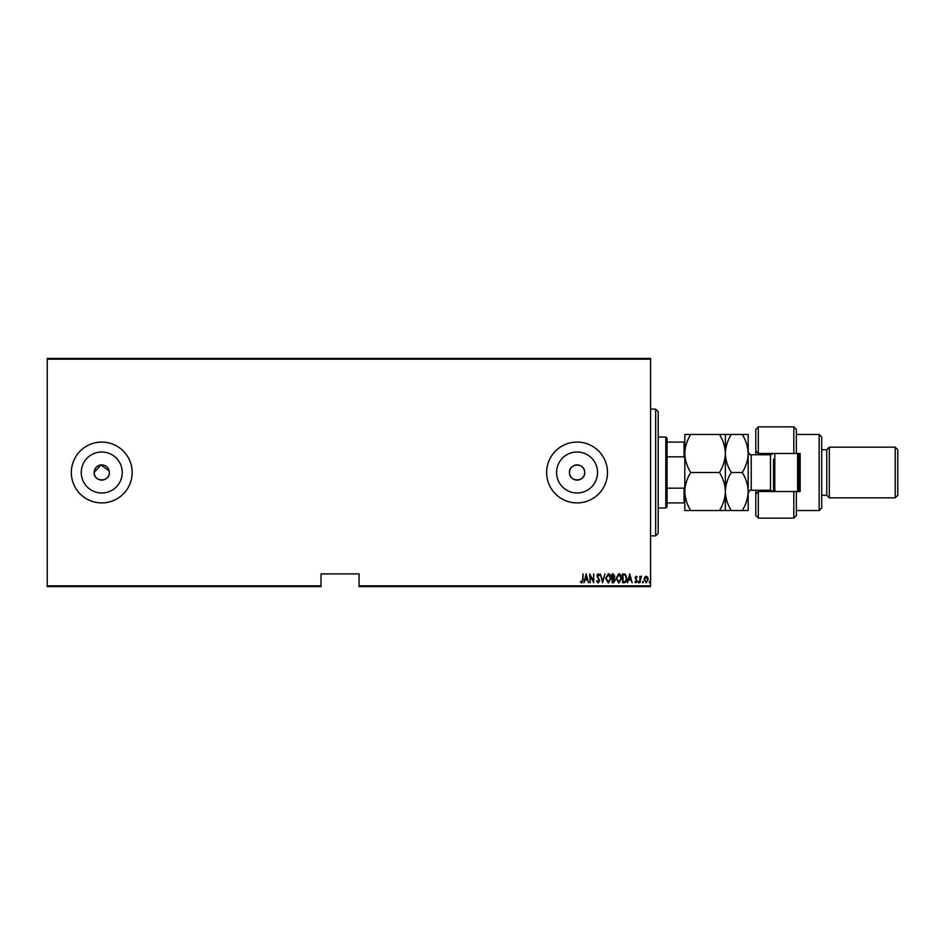 <?xml version="1.0" encoding="UTF-8"?>
<svg xmlns="http://www.w3.org/2000/svg" width="945" height="945" viewBox="0 0 945 945"><rect width="100%" height="100%" fill="white"/><g stroke="black" fill="none" stroke-linecap="round" stroke-linejoin="round"><path stroke-width="1.42" d="M109.36 472.5A7.607 7.607 0 0 0 101.753 464.893A7.607 7.607 0 0 0 94.146 472.5C93.673 482.304 109.833 482.316 109.36 472.5A7.607 7.607 0 0 1 101.753 480.107A7.607 7.607 0 0 1 94.146 472.5L101.009 464.928L109.218 471.023M584.671 472.5A7.607 7.607 0 0 0 577.064 464.893A7.607 7.607 0 0 0 569.469 472.5C568.996 482.304 585.144 482.316 584.671 472.5C585.144 462.707 569.008 462.672 569.469 472.5A7.607 7.607 0 0 0 577.064 480.107A7.607 7.607 0 0 0 584.671 472.5M597.571 472.5A20.495 20.495 0 0 0 577.064 452.005A20.495 20.495 0 0 0 556.57 472.5A20.495 20.495 0 0 0 577.064 492.995A20.495 20.495 0 0 0 597.571 472.5M122.248 472.5A20.495 20.495 0 0 0 101.753 452.005A20.495 20.495 0 0 0 81.258 472.5A20.495 20.495 0 0 0 101.753 492.995A20.495 20.495 0 0 0 122.248 472.5M132.17 472.5A30.417 30.417 0 0 0 101.753 442.083A30.417 30.417 0 0 0 71.336 472.5A30.417 30.417 0 0 0 101.753 502.917A30.417 30.417 0 0 0 132.17 472.5M607.493 472.5A30.417 30.417 0 0 0 577.064 442.083A30.417 30.417 0 0 0 546.647 472.5A30.417 30.417 0 0 0 577.064 502.917A30.417 30.417 0 0 0 607.493 472.5M650.585 585.817L650.585 586.573L359.053 586.573L359.053 585.817L650.585 585.817L650.585 359.183L47.25 359.183L47.25 358.427L650.585 358.427L650.585 359.183M47.25 585.817L321.028 585.817L321.028 586.573L47.25 586.573L47.25 359.183M644.644 577.253L646.156 576.178L647.656 577.241L648.199 579.545L646.156 582.888L644.1 579.545L644.644 577.253M639.895 582.77L639.895 576.285L640.344 577.241L641.371 576.178L639.895 582.77M636.127 576.178L637.166 577.1L635.572 577.844L637.166 581.01L636.009 582.888L634.886 582.014L635.205 581.411L635.997 582.096L636.706 581.045L635.111 577.879L636.127 576.178M624.232 582.77L622.601 582.77L622.601 573.898L625.342 574.217L626.925 578.446C627.137 580.785 626.24 582.226 624.232 582.77M612.136 582.77L612.136 573.898L613.128 573.898L614.758 576.096L614.167 577.986L615.207 580.254L613.541 582.77L612.136 582.77M602.579 582.77L600.311 573.898L602.638 581.069L604.965 573.898L602.579 582.77M590.188 582.77L589.727 573.898L593.259 580.891L593.708 573.898L593.708 582.77L590.188 575.8L590.188 582.77M582.557 579.805L583.018 573.898L583.018 579.887L581.789 583.006L580.513 581.978L580.797 581.293L581.825 582.096L582.557 579.805M359.053 585.817L359.053 573.898L321.028 573.898L321.028 585.817M586.207 573.898L588.593 582.77L587.365 579.935L585.156 579.935L583.927 582.77L586.207 573.898M598.138 583.006L596.555 581.057L597.004 580.608L598.15 582.096L599.165 580.584L596.897 575.741L598.15 573.674L599.508 575.174L599.083 575.718L598.09 574.584L597.346 575.706L599.626 580.596L598.138 583.006M605.65 578.375L608.356 573.674C610.352 574.43 611.273 575.977 611.108 578.328L608.391 583.006L605.65 578.375M616.116 578.375L618.81 573.674C620.818 574.43 621.739 575.977 621.574 578.328L618.857 583.006L616.116 578.375M629.772 573.898L632.158 582.77L630.929 579.935L628.72 579.935L627.492 582.77L629.772 573.898M638.182 582.144L638.643 581.411L639.092 582.144L638.643 582.888L638.182 582.144M642.399 582.144L642.848 581.411L643.309 582.144L642.848 582.888L642.399 582.144M649.215 582.144L649.676 581.411L650.125 582.144L649.676 582.888L649.215 582.144M587.129 579.025L586.254 575.611L585.38 579.025L587.129 579.025M610.659 578.328L608.367 574.584L606.111 578.375L608.367 582.096L610.659 578.328M613.21 574.808L612.596 574.808L612.596 577.655L614.297 576.119L613.21 574.808M612.892 578.564L612.596 581.86L613.27 581.86L614.758 580.254L612.892 578.564M621.125 578.328L618.833 574.584L616.577 578.375L618.833 582.096L621.125 578.328M623.062 574.808L623.062 581.86L625.188 581.636L626.476 578.446L625.07 575.056L623.062 574.808M630.705 579.025L629.831 575.611L628.957 579.025L630.705 579.025M647.738 579.557L646.144 576.97L644.561 579.557L646.144 582.096L647.738 579.557M655.653 409.126L658.192 411.654L658.192 533.346L655.653 535.874L655.653 409.126L650.585 409.126M665.8 437.015L667.064 438.279L667.064 506.721L665.8 507.985L665.8 437.015L658.192 437.015M667.064 442.083L684.806 442.083M667.064 488.175L684.05 488.175L684.806 486.439M684.806 458.561L684.05 456.825L684.05 442.083M667.064 456.825L684.05 456.825M684.806 502.917L684.05 502.917L684.05 488.175M667.064 502.917L684.05 502.917M796.351 453.482L793.812 453.482L793.812 426.868L796.351 429.408L796.351 453.482L800.155 453.482L800.155 491.518L796.351 491.518L796.351 515.592L793.812 518.132L793.812 491.518L758.327 491.518L758.327 518.132L755.787 515.592L755.787 490.242M758.327 491.518L755.787 494.046L758.327 491.518L758.327 490.242M771.002 454.71L771.002 453.482M819.161 434.476L821.701 437.015L821.701 507.985L819.161 510.524L819.161 434.476L796.351 434.476M895.21 447.15L897.75 449.69L897.75 495.31L895.21 497.85L895.21 447.15L829.308 447.15L826.769 449.69L826.769 495.31L821.701 495.31M829.308 447.15L829.308 497.85L895.21 497.85M793.812 453.482L758.327 453.482L758.327 454.758M758.327 426.868L758.327 453.482L755.787 450.954L755.787 429.408L758.327 426.868L793.812 426.868M755.787 454.758L755.787 450.954L758.327 453.482M771.002 491.518L771.002 490.29M793.812 491.518L796.351 491.518M774.805 453.482L774.805 491.518M798.879 453.482L798.879 491.518M797.615 491.518L797.615 453.482M690.689 434.476L684.806 434.476L684.806 453.482C685.042 446.772 687.003 440.429 690.689 434.476L719.488 434.476C723.173 440.441 725.134 446.784 725.37 453.482C725.134 460.203 723.173 466.546 719.488 472.5L690.689 472.5C687.003 466.535 685.042 460.191 684.806 453.482L684.806 491.518C685.03 484.832 686.991 478.501 690.689 472.5M725.37 434.476L725.37 453.482C725.606 446.761 727.567 440.429 731.253 434.476L719.488 434.476M690.689 510.524C687.015 504.606 685.054 498.263 684.806 491.518L684.806 510.524L731.253 510.524C727.579 504.606 725.618 498.263 725.37 491.518C725.146 498.192 723.185 504.524 719.488 510.524M719.488 472.5C723.161 478.418 725.122 484.761 725.37 491.518L725.37 510.524M725.37 453.482L725.37 491.518C725.595 484.832 727.555 478.501 731.253 472.5C727.567 466.535 725.606 460.191 725.37 453.482M742.297 510.524C745.995 504.524 747.956 498.192 748.18 491.518C747.944 484.761 745.983 478.418 742.297 472.5C745.983 466.546 747.944 460.215 748.18 453.482C747.956 446.784 745.995 440.441 742.297 434.476L748.18 434.476L748.18 510.524L731.253 510.524M742.297 472.5L731.253 472.5M742.297 434.476L731.253 434.476M773.53 491.518L773.53 459.187M772.963 491.518L770.494 490.242L770.494 454.758L751.228 454.758L751.228 490.242C750.495 489.463 749.479 490.479 748.18 493.29M655.653 535.874L650.585 535.874M665.8 507.985L658.192 507.985M826.769 449.69L821.701 449.69M793.812 518.132L758.327 518.132M819.161 510.524L796.351 510.524M826.769 495.31L829.308 497.85M770.494 490.242L751.228 490.242M770.494 454.758L772.963 453.482M751.228 454.758C750.472 455.525 749.456 454.51 748.18 451.71"/></g></svg>
